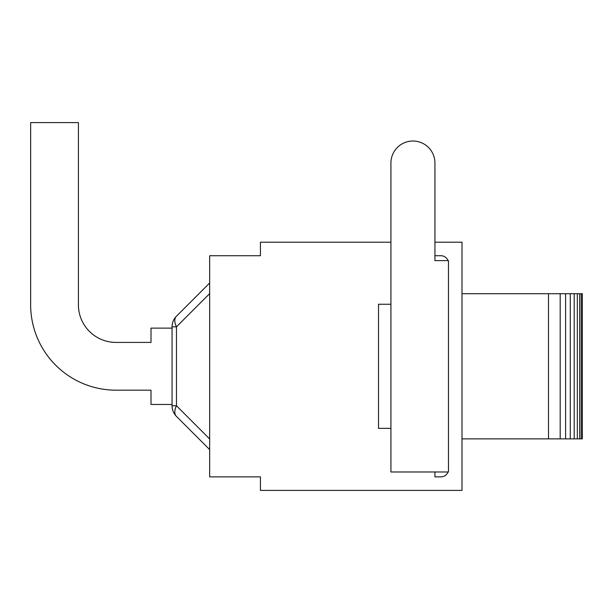 <?xml version="1.0" encoding="UTF-8"?>
<svg xmlns="http://www.w3.org/2000/svg" width="613" height="613" viewBox="0 0 613 613"><rect width="100%" height="100%" fill="white"/><g stroke="black" fill="none" stroke-linecap="round" stroke-linejoin="round"><path stroke-width="0.92" d="M448.471 471.972L390.925 471.972L390.925 163.027A21.999 21.999 0 0 1 412.932 141.028A21.999 21.999 0 0 1 434.931 163.027L434.931 260.617L448.471 260.617L448.471 471.972M390.925 242.189L260.433 242.189L260.433 255.728L209.661 255.728L209.661 476.86L260.433 476.86L260.433 490.4L462.003 490.4L462.003 242.189L434.931 242.189L434.931 163.027M447.996 260.617A7.525 7.525 0 0 0 440.946 255.728L434.931 255.728M462.003 293.711L582.35 293.711L582.35 438.877L548.505 438.877L548.505 293.711M434.931 471.972L434.931 476.86L434.931 471.972M172.054 328.124L150.997 328.124L150.997 342.414L116.018 342.414A37.608 37.608 0 0 1 78.41 304.807A37.608 37.608 0 0 0 116.018 342.414A37.608 37.608 0 0 1 78.41 304.807L78.41 122.6L30.65 122.6L30.65 304.807A85.368 85.368 0 0 0 116.018 390.174L150.997 390.174L116.018 390.174L150.997 390.174L150.997 404.465L172.054 404.465M209.661 282.999L176.46 316.193A15.041 8.682 45 0 0 176.46 326.836L209.661 293.635M30.65 122.6L30.65 304.807L30.65 122.6M176.46 416.396L209.661 449.597L176.46 416.396A15.041 8.682 -45 0 1 176.46 405.76L176.46 326.836L172.054 326.836L172.054 405.76A15.041 15.041 0 0 0 176.46 416.396L209.661 449.597M176.46 316.193A15.041 15.041 0 0 0 172.054 326.836M462.003 438.877L548.505 438.877M581.239 293.711L581.239 438.877M579.691 293.711L579.691 438.877M577.339 293.711L577.339 438.877M574.197 293.711L574.197 438.877M570.274 293.711L570.274 438.877M565.592 293.711L565.592 438.877M560.19 293.711L560.19 438.877M434.931 476.86L440.946 476.86A7.525 7.525 0 0 0 447.996 471.972M390.925 428.349L378.52 428.349L378.52 304.247L390.925 304.247M172.054 405.76L176.46 405.76L209.661 438.962"/></g></svg>
